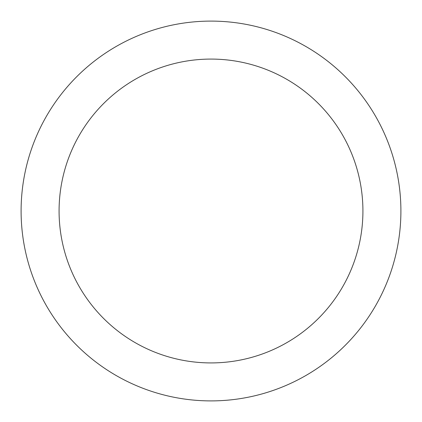 <?xml version="1.0" encoding="UTF-8"?>
<svg xmlns="http://www.w3.org/2000/svg" width="422" height="422" viewBox="0 0 422 422"><rect width="100%" height="100%" fill="white"/><g stroke="black" fill="none" stroke-linecap="round" stroke-linejoin="round"><path stroke-width="0.63" d="M211 21.1A189.9 189.9 0 0 1 400.9 211A189.9 189.9 0 0 1 211 400.9A189.9 189.9 0 0 1 21.1 211A189.9 189.9 0 0 1 211 21.1M211 362.92A151.92 151.92 0 0 1 59.08 211A151.92 151.92 0 0 1 211 59.08A151.92 151.92 0 0 1 362.92 211A151.92 151.92 0 0 1 211 362.92"/></g></svg>
